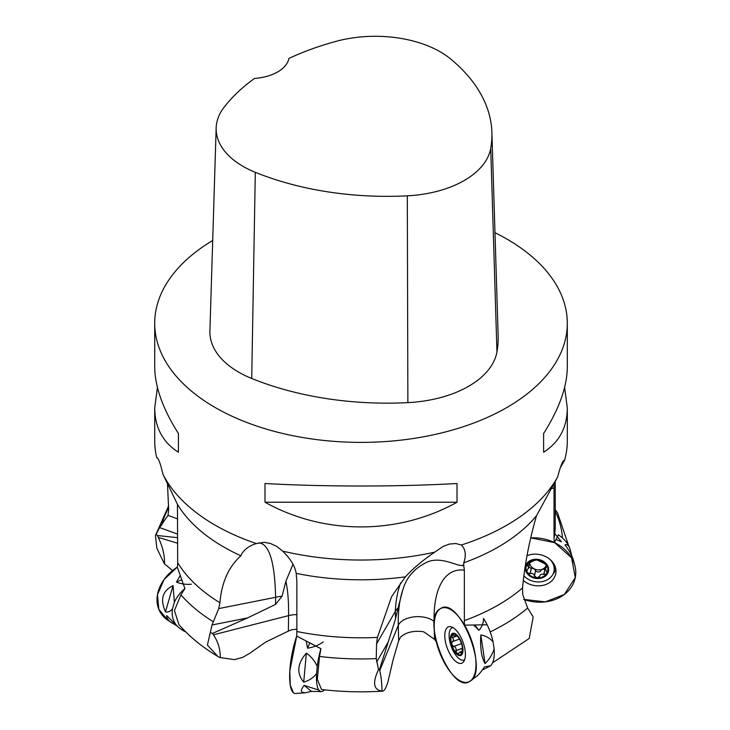 <?xml version="1.0" encoding="UTF-8"?>
<svg xmlns="http://www.w3.org/2000/svg" width="730" height="730" viewBox="0 0 730 730"><rect width="100%" height="100%" fill="white"/><g stroke="black" fill="none" stroke-linecap="round" stroke-linejoin="round"><path stroke-width="1.09" d="M551.497 488.726A104.791 85.018 11 0 1 554.024 487.786L554.024 538.22A32.75 26.572 11 0 0 554.444 542.563A39.292 31.883 -169 0 0 530.829 537.9A39.292 31.883 11 0 1 574.802 565.348A39.292 31.883 11 0 1 564.345 594.485A39.292 31.883 11 0 1 523.702 599.403L545.356 601.858L564.345 594.485L575.286 577.576L571.572 557.784L554.599 542.636L530.829 537.9M487.129 624.789L464.581 625.135A39.292 17.073 -109.9 0 0 443.876 607.634A39.292 17.073 -109.9 0 0 434.195 626.933L434.478 639.316L423.938 631.952L422.223 631.55C412.851 630.629 405.634 632.49 400.551 637.126L398.635 640.83L393.141 659.71L387.721 682.833L385.686 687.97C384.363 690.452 383.14 691.474 382.027 691.027L382.63 691.137C362.116 692.442 341.731 691.894 321.483 689.494M434.478 639.316L436.257 641.633A39.292 17.073 -109.9 0 1 434.195 626.933L434.076 621.476A104.791 45.525 70.1 0 1 464.353 570.185L463.796 565.796A109.819 47.706 -109.9 0 0 462.2 565.558C455.931 565.823 441.659 556.479 427.771 561.808C414.613 567.876 406.227 577.466 402.622 590.561L402.704 590.305M557.492 512.752L555.238 509.723M463.796 565.796L463.742 562.83A194.226 112.137 0 0 0 536.523 515.699C529.204 541.112 524.551 565.184 522.561 587.915L522.726 594.539L527.662 608.044L533.155 616.877L529.223 638.458M464.581 625.135A32.75 14.226 70.1 0 1 464.353 620.619L464.353 570.185M554.024 487.786L553.942 483.57M554.444 542.563L558.359 534.853A32.33 26.234 11 0 1 569.473 547.226L571.937 556.269M494.986 232.706A206.298 119.109 180 0 1 506.885 239.066A206.298 119.109 180 0 1 567.31 323.28A206.298 119.109 180 0 1 361.012 442.389A206.298 119.109 180 0 1 154.714 323.28A206.298 119.109 180 0 1 212.695 240.499M154.714 323.28L154.714 366.925C154.869 386.571 162.772 408.773 178.412 433.52L178.412 452.244C162.772 442.243 154.869 427.488 154.714 407.988L154.714 440.929A206.298 119.109 0 0 0 156.758 457.655L157.68 458.212M167.882 620.272L158.83 609.331L157.47 594.667L164.104 579.483L177.28 567.101A32.75 25.24 148.8 0 0 177.682 562.702A194.226 112.137 0 0 0 219.94 602.743C221.573 582.64 228.545 566.982 240.845 555.767A194.226 112.137 0 0 1 177.445 504.311L162.945 474.245C160.591 464.225 158.675 458.75 157.196 457.81M162.945 474.245A206.298 119.109 0 0 0 256.312 543.558L264.196 542.335L270.392 543.448L276.907 546.505L282.638 551.104A206.298 119.109 0 0 0 434.715 552.172L443.083 546.432L449.406 544.069L455.858 543.521L461.351 545A206.298 119.109 0 0 0 557.611 477.018L558.486 473.852C561.133 464.353 563.14 459.909 564.5 460.52L563.916 460.438M560.421 467.474L564.5 460.52A206.298 119.109 0 0 0 567.31 440.929L567.31 407.988C567.155 427.488 559.253 442.243 543.613 452.244L543.613 433.52C559.253 408.773 567.155 386.571 567.31 366.925L567.31 323.28M154.714 407.988L157.424 387.457M564.6 387.457L567.31 407.988M265.008 502.231L265.008 483.515C323.983 486.837 398.032 486.837 457.016 483.515L457.016 502.231C398.032 535.136 323.983 535.136 265.008 502.231L457.016 502.231M536.523 515.699L557.611 477.018M463.742 562.83C466.37 555.22 465.567 549.27 461.351 545M376.242 658.615A201.589 116.389 180 0 1 319.53 656.452L320.926 648.705L296.718 636.058A39.292 10.594 101.4 0 0 293.433 692.761L290.266 685.214L289.792 671.062L296.718 636.058A32.75 8.833 101.4 0 0 296.864 631.514L296.864 581.08L296.188 573.369A194.226 112.137 0 0 0 405.396 576.837L391.636 596.556L377.437 637.399L376.58 643.823L376.242 658.615L378.532 669.611C372.364 682.641 373.468 689.777 381.854 691.009L382.027 690.89C381.836 682.605 381.06 675.861 379.709 670.651L379.454 669.574L388.287 641.898L376.634 662.055M319.53 656.452L317.322 679.274L321.483 689.43M405.396 576.837C413.153 568.378 422.925 560.165 434.715 552.172M296.188 573.369C295.002 566.152 290.485 558.733 282.638 551.104M296.864 629.205L291.836 629.725L288.368 631.094L265.62 642.117L250.18 653.012L242.707 657.365L234.485 659.646L220.259 657.593C220.35 649.289 218.078 641.697 213.434 634.817L212.503 633.412L247.525 617.927L212.029 624.98L213.343 621.787A201.589 116.389 180 0 1 180.912 594.85L174.433 610.545L178.896 624.57M212.029 624.98L207.42 645.083L217.805 656.389L220.25 657.739M177.445 504.311L177.682 562.702M176.432 625.628L167.398 619.952A39.292 30.286 148.8 0 1 177.28 567.101L184.909 588.599L180.912 594.85M219.94 602.743L218.717 608.592L213.343 621.787M240.845 555.767C243.282 550.146 248.437 546.077 256.312 543.558M167.48 483.57L168.676 510.051L168 515.371L159.605 527.553L155.444 535.592L156.859 548.267L164.305 563.688L172.545 570.541M168.146 514.851L168 515.371L177.682 518.893M491.892 132.44L498.143 335.581A235.772 136.118 180 0 1 496.947 351.942A98.24 56.721 180 0 1 407.869 402.632A235.772 136.118 180 0 1 251.713 378.478A98.24 56.721 180 0 1 209.911 331.037L216.162 127.896A91.989 53.108 180 0 1 224.174 107.137A229.521 132.513 180 0 1 254.533 78.438A39.292 22.685 180 0 0 288.916 58.446A229.521 132.513 180 0 1 336.183 41.318A91.989 53.108 180 0 1 450.72 59.039A229.521 132.513 180 0 1 491.892 132.44A229.521 132.513 180 0 1 490.724 148.373A91.989 53.108 180 0 1 407.322 195.832A229.521 132.513 180 0 1 255.308 172.316A91.989 53.108 180 0 1 216.162 127.896M543.613 433.52L543.613 452.244M178.412 452.244L178.412 433.52M156.065 533.922L157.379 535.51L177.682 537.7M164.478 563.952L164.478 563.815C164.788 555.621 162.726 546.825 158.291 537.417L157.379 535.51M210.705 632.691L212.503 633.412M292.949 564.409L285.895 581.244L282.063 596.227A26.198 16.425 178.4 0 0 275.621 597.295C274.827 562.036 269.242 543.896 258.876 542.874M247.525 617.927L275.548 604.431L275.621 597.295L218.717 608.592M275.548 604.431L282.063 596.227M378.532 669.611L379.454 669.574M388.287 641.898L395.623 618.565L395.259 611.512C395.788 600.79 397.585 591.254 400.633 582.914M376.58 643.823L395.259 611.512A26.198 16.288 -177.4 0 1 398.087 607.871L402.622 590.561M395.623 618.565L398.087 607.871M458.632 637.728L456.706 635.465A10.977 4.772 70.1 0 1 458.394 637.39A10.977 4.772 70.1 0 1 461.771 644.59A10.977 4.772 70.1 0 1 462.51 648.742A10.977 4.772 70.1 0 1 461.771 653.56A10.977 4.772 70.1 0 1 456.706 653.396A10.977 4.772 70.1 0 1 451.651 644.261A10.977 4.772 70.1 0 1 451.651 635.301A10.977 4.772 70.1 0 1 456.706 635.465L455.94 635.246L456.022 635.903L456.852 635.602M462.984 650.193A11.79 5.119 -109.9 0 0 453.576 633.211A11.79 5.119 -109.9 0 0 453.576 649.883A11.79 5.119 -109.9 0 0 462.984 650.193M452.928 627.563A17.191 7.464 -109.9 0 0 452.372 627.709A17.191 7.464 -109.9 0 0 451.222 646.424A17.191 7.464 -109.9 0 0 464.098 660.039A17.191 7.464 -109.9 0 0 464.618 659.792M462.446 647.957L461.771 653.56L460.192 652.018L458.084 653.898M461.771 653.56L460.977 653.268L462.063 652.875M458.632 653.186L456.706 653.396L456.004 650.585C456.369 648.349 455.602 646.981 453.722 646.47L453.476 646.543M453.722 646.47L461.488 643.65L453.595 646.488L451.651 644.261L452.253 641.67L459.48 639.078L452.627 641.551M452.372 641.643C453.823 640.611 453.823 639.261 452.372 637.6L451.651 635.301L452.253 634.762M451.651 635.301L453.722 635.255C455.602 636.168 456.359 636.195 456.004 635.328L456.396 635.191M452.253 637.518L457.035 635.775M460.247 640.538L461.406 643.404M455.94 650.713L462.437 648.349M546.989 566.763L546.423 567.055L546.396 565.038L543.914 563.305L536.942 559.937A10.977 8.906 11 0 1 546.396 565.038A10.977 8.906 11 0 1 546.396 573.999A10.977 8.906 11 0 1 536.942 577.868A10.977 8.906 11 0 1 527.498 572.776A10.977 8.906 11 0 1 527.498 563.806A10.977 8.906 11 0 1 536.942 559.937L534.442 560.448M548.659 569.665A11.79 9.563 -169 0 0 531.084 560.184A11.79 9.563 -169 0 0 531.084 576.855A11.79 9.563 -169 0 0 548.659 569.665M523.748 575.705A17.191 13.952 -169 0 0 541.477 581.728A17.191 13.952 -169 0 0 554.015 571.161A17.191 13.952 -169 0 0 554.225 568.98A17.191 13.952 -169 0 0 549.69 559.153M528.803 555.074A17.191 13.952 -169 0 0 526.923 555.959M546.715 565.586L545.502 568.615L546.925 572.922L546.396 573.999L543.804 574.519C541.879 573.643 540.455 574.227 539.543 576.262L539.552 576.809M539.534 576.408L536.942 577.868L534.506 575.933C533.803 573.798 532.389 573.032 530.254 573.634L527.498 572.776L527.106 572.028L527.014 570.568L528.712 567.52L526.978 564.81L527.498 563.806L534.588 560.266M534.451 576.253L535.583 570.449L533.904 568.688A8.45 6.853 11 0 1 529.697 562.438A8.45 6.853 11 0 1 529.706 562.337L528.639 568.195M545.967 565.905A8.45 6.853 11 0 1 542.299 569.236A8.45 6.853 11 0 1 533.904 568.688L531.212 568.195L530.126 573.725M527.617 565.823L528.146 563.104M528.848 567.128L531.212 568.195M540.629 570.668L542.299 569.236L545.565 569.336M535.537 570.796C536.733 572.028 538.375 572.247 540.474 571.462M543.914 574.62L544.991 569.09M184.909 588.599A32.33 24.911 148.8 0 0 174.361 602.387L172.49 608.793A32.33 24.911 148.8 0 0 178.722 627.636L183.814 631.012A32.33 24.911 148.8 0 0 185.602 631.779M172.49 608.793C170.282 611.475 167.946 612.488 165.454 611.822C159.934 599.385 162.48 590.661 173.083 585.652L174.361 602.387M191.369 584.237C185.758 584.666 180.794 583.936 176.459 582.047L180.228 575.495M171.769 622.991C168.32 620.555 166.632 618.082 166.696 615.563L178.722 627.636M176.459 582.047L181.761 579.748M165.454 611.822L173.083 585.652M293.433 692.761A39.292 10.594 101.4 0 0 295.632 693.5L305.24 692.797L302.001 692.186C300.733 691.064 301.444 688.801 304.136 685.397L318.764 690.06L320.543 691.529A32.33 8.714 101.4 0 0 321.41 691.62A32.33 8.714 101.4 0 0 324.494 689.841M320.926 648.705A32.33 8.714 101.4 0 0 317.24 666.453L316.583 673.553A32.33 8.714 101.4 0 0 318.764 690.06M316.583 673.553C313.398 677.741 309.109 680.597 303.707 682.121C296.398 673.252 297.283 663.579 306.372 653.095C311.299 656.69 314.922 661.152 317.24 666.453M323.189 641.916C318.818 645.128 313.608 647.227 307.558 648.222L306.217 640.995M320.543 691.529L311.427 691.392L305.24 692.797M311.427 691.392L304.136 685.397M307.558 648.222L309.867 642.884M303.707 682.121L306.372 653.095M469.874 681.282A39.292 17.073 70.1 0 1 438.776 650.092A39.292 17.073 70.1 0 1 443.876 607.634A39.292 17.073 70.1 0 1 471.142 639.197A39.292 17.073 70.1 0 1 470.458 680.889A39.292 17.073 70.1 0 1 469.874 681.282C489.857 671.783 458.467 594.758 440.309 608.747C420.325 618.246 451.715 695.27 469.874 681.282M465.393 654.481A19.363 8.413 70.1 0 1 461.962 663.114A19.363 8.413 70.1 0 1 447.18 647.884A19.363 8.413 70.1 0 1 448.758 626.723A19.363 8.413 70.1 0 1 459.617 634.963A19.363 8.413 70.1 0 1 465.393 654.481M473.469 624.962L478.907 630.309C482.119 626.732 483.643 622.763 483.488 618.383A32.33 14.043 70.1 0 1 493.079 641.907L494.128 648.897A32.33 14.043 70.1 0 1 490.624 665.778L482.256 670.067M494.128 648.897C492.367 654.454 489.365 659.345 485.103 663.552C481.508 657.721 480.075 648.194 480.805 634.972C485.815 635.812 489.903 638.13 493.079 641.907M470.458 680.889L476.799 676.172C478.88 674.602 481.417 671.509 484.41 666.901L490.624 665.778M478.907 630.309L474.865 624.935M485.103 663.552L480.805 634.972M526.969 555.74A19.363 15.713 11 0 1 546.277 556.899A19.363 15.713 11 0 1 555.977 571.252A19.363 15.713 11 0 1 555.941 572.201A19.363 15.713 11 0 1 543.622 585.214A19.363 15.713 11 0 1 523.218 580.377M574.802 565.348L573.543 560.713C572.174 555.858 569.336 550.602 565.029 544.945C566.352 544.023 567.83 544.79 569.473 547.226M554.754 533.584L561.48 541.797L556.041 539.47M555.813 569.217A18.67 15.148 11 0 1 553.103 573.917M555.238 511.392A201.589 116.389 180 0 1 562.447 537.983M527.662 608.044A201.589 116.389 180 0 1 490.186 631.906M464.353 620.619A194.226 112.137 0 0 0 522.561 587.915M554.024 538.22A194.226 112.137 0 0 0 555.238 525.664L555.238 481.636M296.864 631.514A194.226 112.137 0 0 0 377.437 637.399M161.649 525.299A201.589 116.389 180 0 1 168.63 507.788M490.724 148.373L496.947 351.942M407.322 195.832L407.869 402.632M255.308 172.316L251.713 378.478M177.682 534.141L159.605 527.553M177.682 543.248L158.291 537.417M285.895 581.244A118.68 32.001 101.4 0 1 288.578 615.618A19.646 10.804 -179.2 0 1 296.864 614.623M213.434 634.817L288.578 615.618L288.368 631.094M402.568 590.734A118.68 51.556 70.1 0 0 398.288 625.391A19.646 10.859 178.7 0 1 414.156 616.859A19.646 10.859 178.7 0 1 434.076 621.476M463.796 564.71L462.2 565.558M379.709 670.651L398.288 625.391L398.635 640.83M452.372 637.6L457.135 635.876M456.004 650.585L462.446 648.24M460.977 653.131L462.099 652.73M527.735 565.85L528.292 562.985M534.506 575.933L535.583 570.449M530.254 573.634L531.321 568.15M543.804 574.519L544.872 569.035M546.323 567.055L546.642 565.44M568.597 545.538L557.455 512.679M492.558 662.813L529.232 638.458M178.877 624.588C189.517 636.733 202.493 647.337 217.805 656.398M168.575 505.954L155.426 535.592M452.865 627.535L452.372 627.709M464.59 659.856L464.098 660.039M459.763 652.1L462.327 651.169M554.919 566.562L554.015 571.161M545.556 568.004L546.195 564.755M321.41 691.62L319.895 691.73"/></g></svg>
